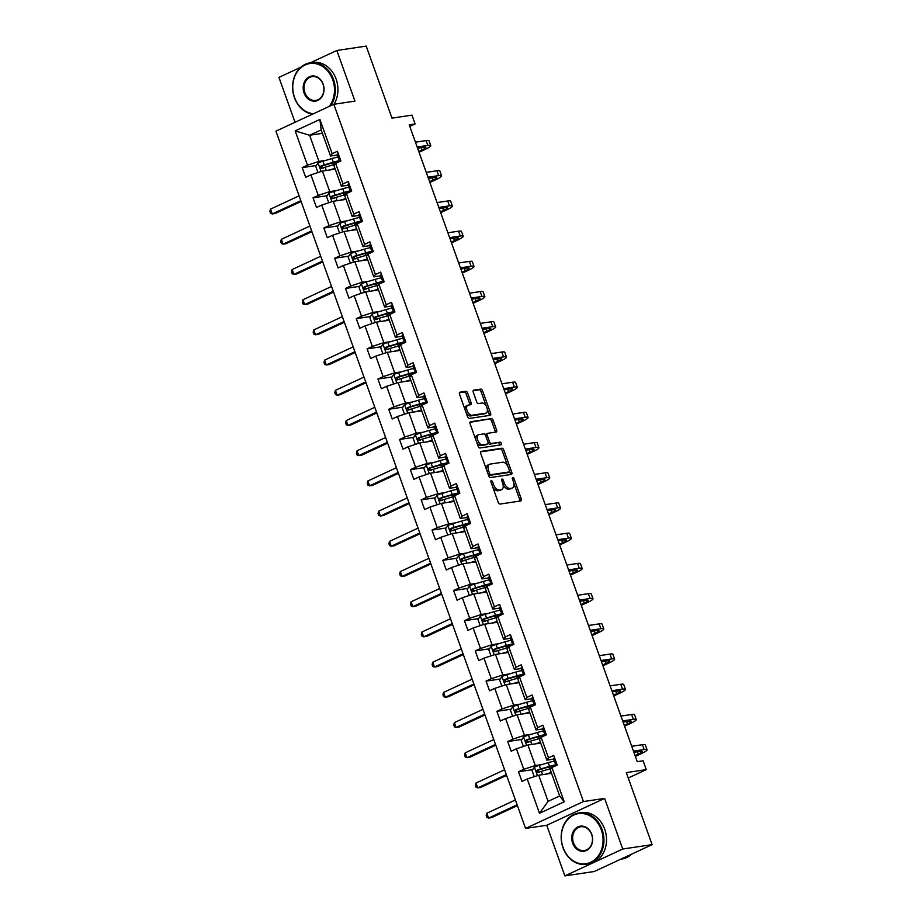 <?xml version="1.0" encoding="UTF-8"?>
<svg xmlns="http://www.w3.org/2000/svg" width="922" height="922" viewBox="0 0 922 922"><rect width="100%" height="100%" fill="white"/><g stroke="black" fill="none" stroke-linecap="round" stroke-linejoin="round"><path stroke-width="1.38" d="M491.311 480.673A1.429 0.795 65.1 0 0 491.184 480.708A1.429 0.795 65.1 0 0 490.977 482.125L498.214 502.317A2.04 1.129 65.1 0 0 500.047 504.046L520.803 500.946A2.04 1.129 65.1 0 0 520.976 500.888A2.04 1.129 65.1 0 0 521.276 498.871L514.038 478.679A1.429 0.795 65.1 0 0 512.759 477.469A1.429 0.795 65.1 0 0 512.632 477.504A1.429 0.795 65.1 0 0 512.425 478.921L513.37 481.538A6.523 3.63 65.1 0 1 512.425 487.992A6.523 3.63 65.1 0 1 511.848 488.164L510.12 488.43A6.523 3.63 65.1 0 1 504.253 482.898L503.32 480.281A1.429 0.795 65.1 0 0 502.041 479.071A1.429 0.795 65.1 0 0 501.914 479.106A1.429 0.795 65.1 0 0 501.706 480.523L502.64 483.14A6.523 3.63 65.1 0 1 501.695 489.605A6.523 3.63 65.1 0 1 501.13 489.766L499.401 490.031A6.523 3.63 65.1 0 1 493.535 484.499L492.602 481.883A1.429 0.795 65.1 0 0 491.311 480.673M652.108 844.633L594.229 871.509L564.863 875.9L622.742 849.024L652.108 844.633L626.315 772.601L646.287 769.616L643.13 760.811L637.263 761.687L409.23 124.839L415.107 123.951L411.95 115.146L391.988 118.131L366.195 46.1L336.83 50.491L310.207 62.846M300.895 67.179L278.94 77.367L295.028 122.292M467.65 393.049A2.04 1.129 65.1 0 0 465.817 391.32L459.997 392.196A2.04 1.129 65.1 0 0 459.824 392.253A2.04 1.129 65.1 0 0 459.525 394.27L467.558 416.698A2.04 1.129 65.1 0 0 469.39 418.427L490.147 415.326A2.04 1.129 65.1 0 0 490.32 415.269A2.04 1.129 65.1 0 0 490.619 413.252L482.586 390.824A2.04 1.129 65.1 0 0 480.754 389.096L473.724 390.144A2.04 1.129 65.1 0 0 473.539 390.202A2.04 1.129 65.1 0 0 473.251 392.219L476.686 401.819A2.04 1.129 65.1 0 0 478.518 403.548L481.999 403.018A5.451 3.031 65.1 0 1 486.747 407.236A5.451 3.031 65.1 0 1 486.125 413.044A5.451 3.031 65.1 0 1 485.64 413.194L471.983 415.234A5.451 3.031 65.1 0 1 467.235 411.016A5.451 3.031 65.1 0 1 467.869 405.207A5.451 3.031 65.1 0 1 468.341 405.069L470.623 404.723A2.04 1.129 65.1 0 0 470.796 404.666A2.04 1.129 65.1 0 0 471.096 402.649L467.65 393.049L466.094 393.775A2.04 1.129 65.1 0 0 464.25 392.046L459.41 392.772M622.742 849.024L604.613 798.394L583.465 801.552L333.81 104.29L354.958 101.12L336.83 50.491M481.157 451.307A2.04 1.129 65.1 0 0 480.984 451.354A2.04 1.129 65.1 0 0 480.685 453.382L488.718 475.81A2.04 1.129 65.1 0 0 490.55 477.538L511.307 474.427A2.04 1.129 65.1 0 0 511.48 474.381A2.04 1.129 65.1 0 0 511.779 472.352L503.746 449.924A2.04 1.129 65.1 0 0 501.914 448.207L480.835 451.457M478.138 446.248L470.105 423.82A2.04 1.129 65.1 0 1 470.404 421.803A2.04 1.129 65.1 0 1 470.577 421.746L491.334 418.646A2.04 1.129 65.1 0 1 493.166 420.374L496.601 429.975A2.04 1.129 65.1 0 1 496.313 431.992A2.04 1.129 65.1 0 1 496.128 432.049L487.715 433.305A2.04 1.129 65.1 0 0 487.542 433.363A2.04 1.129 65.1 0 0 487.242 435.38L489.524 441.742A2.04 1.129 65.1 0 0 491.357 443.47L500.116 442.168A1.429 0.795 65.1 0 1 501.361 443.263A1.429 0.795 65.1 0 1 501.199 444.784A1.429 0.795 65.1 0 1 501.072 444.819L479.97 447.977A2.04 1.129 65.1 0 1 478.138 446.248M337.279 155.011L330.537 156.025L321.179 129.887L319.899 119.445L332.174 153.709L337.406 151.277L340.875 160.958L335.631 163.39L342.984 183.916L348.228 181.484L351.697 191.165L346.453 193.597L353.794 214.123L359.038 211.691L362.507 221.372L357.263 223.804L364.616 244.33L369.86 241.898L373.318 251.579L368.085 254.011L375.427 274.537L380.671 272.105L384.14 281.786L378.896 284.218L386.249 304.744L391.493 302.312L394.95 311.993L389.718 314.425L397.059 334.951L402.303 332.519L405.772 342.2L400.528 344.632L407.881 365.158L413.114 362.726L416.583 372.407L411.339 374.839L418.692 395.365L423.936 392.933L427.405 402.614L422.161 405.046L429.514 425.572L434.746 423.14L438.215 432.821L432.971 435.253L440.324 455.779L445.568 453.347L449.026 463.028L443.793 465.46L451.135 485.986L456.378 483.554L459.848 493.235L454.604 495.667L461.957 516.193L467.2 513.761L470.658 523.442L465.426 525.874L472.767 546.4L478.011 543.968L481.48 553.649L476.236 556.081L483.589 576.607L488.821 574.176L492.29 583.857L487.058 586.288L494.399 606.814L499.643 604.383L503.112 614.064L497.868 616.495L505.221 637.021L510.454 634.578L513.923 644.271L508.679 646.702L516.032 667.228L521.276 664.785L524.745 674.466L519.501 676.909L526.854 697.435L532.086 694.992L535.555 704.673L530.311 707.116L537.664 727.631L542.908 725.199L546.366 734.88L541.133 737.323L548.475 757.838L553.719 755.406L557.188 765.087L551.944 767.519L564.218 801.794L539.497 813.273L527.234 778.998L521.99 781.43L518.521 771.749L523.765 769.317L516.412 748.791L511.168 751.223L507.711 741.542L512.943 739.11L505.602 718.584L500.358 721.016L496.889 711.335L502.133 708.903L494.78 688.377L489.547 690.808L486.078 681.128L491.311 678.696L483.969 658.17L478.725 660.601L475.256 650.92L480.5 648.489L473.147 627.963L467.915 630.406L464.446 620.713L469.69 618.282L462.337 597.756L457.093 600.199L453.624 590.518L458.868 588.075L451.526 567.549L446.283 569.992L442.814 560.311L448.057 557.868L440.704 537.353L435.461 539.785L432.003 530.104L437.235 527.661L429.894 507.146L424.65 509.578L421.181 499.897L426.425 497.465L419.072 476.939L413.84 479.371L410.371 469.69L415.603 467.258L408.262 446.732L403.018 449.164L399.549 439.483L404.793 437.051L397.44 416.525L392.207 418.957L388.738 409.276L393.982 406.844L386.629 386.318L381.385 388.75L377.916 379.069L383.16 376.637L375.807 356.111L370.575 358.543L367.106 348.862L372.35 346.43L364.997 325.904L359.753 328.336L356.295 318.655L361.528 316.223L354.186 295.697L348.942 298.129L345.473 288.448L350.717 286.016L343.364 265.49L338.12 267.922L334.663 258.241L339.895 255.809L332.554 235.283L327.31 237.715L323.841 228.034L329.085 225.602L321.732 205.076L316.5 207.508L313.031 197.827L318.263 195.395L310.921 174.869L305.678 177.301L302.209 167.62L307.452 165.188L295.178 130.912L319.899 119.445M330.537 156.025L332.174 153.709M583.465 801.552L525.586 828.429L275.932 131.155L333.81 104.29M336.576 190.589L329.776 191.603L322.423 171.077L335.239 169.164M322.423 171.077L310.921 174.869M329.776 191.603L318.263 195.395M348.101 185.218L341.347 186.232L333.995 165.706L335.631 163.39M341.347 186.232L342.984 183.916M347.387 220.796L340.587 221.81L333.234 201.284L346.05 199.371M333.234 201.284L321.732 205.076M340.587 221.81L329.085 225.602M358.912 215.425L352.169 216.44L344.816 195.913L346.453 193.597M352.169 216.44L353.794 214.123M358.197 251.003L351.409 252.017L344.056 231.491L356.872 229.578M344.056 231.491L332.554 235.283M351.409 252.017L339.895 255.809M369.734 245.632L362.98 246.647L355.627 226.12L357.263 223.804M362.98 246.647L364.616 244.33M369.019 281.21L362.219 282.224L354.866 261.698L367.682 259.785M354.866 261.698L343.364 265.49M362.219 282.224L350.717 286.016M380.544 275.839L373.79 276.854L366.449 256.328L368.085 254.011M373.79 276.854L375.427 274.537M379.829 311.417L373.03 312.431L365.688 291.905L378.504 289.992M365.688 291.905L354.186 295.697M373.03 312.431L361.528 316.223M391.354 306.046L384.612 307.061L377.259 286.535L378.896 284.218M384.612 307.061L386.249 304.744M390.651 341.624L383.852 342.638L376.499 322.112L389.315 320.199M376.499 322.112L364.997 325.904M383.852 342.638L372.35 346.43M402.176 336.253L395.423 337.268L388.081 316.742L389.718 314.425M395.423 337.268L397.059 334.951M401.462 371.831L394.662 372.845L387.321 352.319L400.136 350.406M387.321 352.319L375.807 356.111M394.662 372.845L383.16 376.637M412.987 366.46L406.245 367.475L398.892 346.949L400.528 344.632M406.245 367.475L407.881 365.158M412.284 402.038L405.484 403.052L398.131 382.526L410.947 380.613M398.131 382.526L386.629 386.318M405.484 403.052L393.982 406.844M423.809 396.667L417.055 397.682L409.702 377.156L411.339 374.839M417.055 397.682L418.692 395.365M423.094 432.245L416.295 433.259L408.942 412.733L421.757 410.82M408.942 412.733L397.44 416.525M416.295 433.259L404.793 437.051M434.619 426.874L427.877 427.889L420.524 407.363L422.161 405.046M427.877 427.889L429.514 425.572M433.916 462.452L427.117 463.466L419.764 442.94L432.579 441.027M419.764 442.94L408.262 446.732M427.117 463.466L415.603 467.258M445.441 457.082L438.688 458.096L431.335 437.57L432.971 435.253M438.688 458.096L440.324 455.779M444.727 492.659L437.927 493.673L430.574 473.147L443.39 471.234M430.574 473.147L419.072 476.939M437.927 493.673L426.425 497.465M456.252 487.289L449.498 488.291L442.157 467.777L443.793 465.46M449.498 488.291L451.135 485.986M455.537 522.866L448.737 523.88L441.396 503.354L454.212 501.441M441.396 503.354L429.894 507.146M448.737 523.88L437.235 527.661M467.074 517.496L460.32 518.498L452.967 497.984L454.604 495.667M460.32 518.498L461.957 516.193M466.359 553.073L459.559 554.087L452.206 533.561L465.022 531.648M452.206 533.561L440.704 537.353M459.559 554.087L448.057 557.868M477.884 547.703L471.13 548.705L463.789 528.191L465.426 525.874M471.13 548.705L472.767 546.4M477.17 583.28L470.37 584.294L463.028 563.768L475.844 561.855M463.028 563.768L451.526 567.549M470.37 584.294L458.868 588.075M488.695 577.91L481.952 578.912L474.6 558.386L476.236 556.081M481.952 578.912L483.589 576.607M487.992 613.476L481.192 614.501L473.839 593.975L486.655 592.062M473.839 593.975L462.337 597.756M481.192 614.501L469.69 618.282M499.517 608.117L492.763 609.119L485.421 588.593L487.058 586.288M492.763 609.119L494.399 606.814M498.802 643.683L492.002 644.709L484.661 624.182L497.465 622.269M484.661 624.182L473.147 627.963M492.002 644.709L480.5 648.489M510.327 638.324L503.585 639.326L496.232 618.8L497.868 616.495M503.585 639.326L505.221 637.021M509.624 673.89L502.824 674.916L495.471 654.389L508.287 652.465M495.471 654.389L483.969 658.17M502.824 674.916L491.311 678.696M521.149 668.531L514.395 669.533L507.042 649.007L508.679 646.702M514.395 669.533L516.032 667.228M520.434 704.097L513.635 705.123L506.282 684.597L519.098 682.672M506.282 684.597L494.78 688.377M513.635 705.123L502.133 708.903M531.959 698.738L525.217 699.74L517.864 679.214L519.501 676.909M525.217 699.74L526.854 697.435M531.245 734.304L524.457 735.318L517.104 714.804L529.92 712.879M517.104 714.804L505.602 718.584M524.457 735.318L512.943 739.11M542.781 728.945L536.028 729.947L528.675 709.421L530.311 707.116M536.028 729.947L537.664 727.631M542.067 764.511L535.267 765.525L527.914 745.011L540.73 743.086M527.914 745.011L516.412 748.791M535.267 765.525L523.765 769.317M553.592 759.152L546.838 760.154L539.497 739.628L541.133 737.323M546.838 760.154L548.475 757.838M539.497 813.273L548.094 801.356L538.736 775.218L551.552 773.293M538.736 775.218L527.234 778.998M604.613 798.394L546.734 825.271L564.863 875.9M546.734 825.271L525.586 828.429M628.251 777.995L646.287 769.616M409.806 126.418L415.107 123.951M321.179 129.887L309.596 135.257L318.954 161.396L325.754 160.382M322.412 133.344L309.596 135.257L295.178 130.912M548.094 801.356L559.666 795.974L550.307 769.835L551.944 767.519M559.666 795.974L564.218 801.794M318.954 161.396L307.452 165.188M550.964 766.897L547.242 767.461M532.674 769.639L518.521 771.749M540.154 736.69L536.431 737.254M521.852 739.432L507.711 741.542M529.332 706.494L525.609 707.047M511.042 709.225L496.889 711.335M518.521 676.287L514.799 676.84M500.22 679.018L486.078 681.128M507.699 646.08L503.977 646.633M489.409 648.811L475.256 650.92M496.889 615.873L493.166 616.426M478.587 618.604L464.446 620.713M486.078 585.666L482.356 586.219M467.777 588.397L453.624 590.518M475.256 555.459L471.534 556.012M456.966 558.19L442.814 560.311M464.446 525.252L460.723 525.805M446.144 527.983L432.003 530.104M453.624 495.045L449.901 495.598M435.334 497.776L421.181 499.897M442.814 464.838L439.091 465.391M424.512 467.569L410.371 469.69M431.992 434.631L428.269 435.184M413.701 437.362L399.549 439.483M421.181 404.424L417.459 404.977M402.879 407.155L388.738 409.276M410.359 374.217L406.637 374.77M392.069 376.948L377.916 379.069M399.549 344.01L395.826 344.563M381.259 346.741L367.106 348.862M388.738 313.803L385.016 314.356M370.437 316.534L356.295 318.655M377.916 283.596L374.194 284.149M359.626 286.327L345.473 288.448M367.106 253.389L363.383 253.942M348.804 256.12L334.663 258.241M356.284 223.182L352.561 223.735M337.994 225.925L323.841 228.034M345.473 192.975L341.751 193.539M327.172 195.718L313.031 197.827M334.651 162.768L330.929 163.332M316.361 165.511L302.209 167.62M492.625 486.724A6.523 3.63 65.1 0 0 497.834 490.758L499.401 490.031M501.695 489.605L500.127 490.331A6.523 3.63 65.1 0 1 499.563 490.492L497.834 490.758M503.02 484.43A6.523 3.63 65.1 0 0 508.564 489.156L510.12 488.43M512.425 487.992L510.857 488.718A6.523 3.63 65.1 0 1 510.292 488.891L508.564 489.156M519.824 501.095A2.04 1.129 65.1 0 0 519.708 499.597L513.796 483.07M507.768 466.244L502.19 450.662A2.04 1.129 65.1 0 0 500.346 448.933L480.569 451.884M510.339 474.576A2.04 1.129 65.1 0 0 510.212 473.078L509.543 471.211M489.582 473.47A1.429 0.795 65.1 0 0 490.873 474.68L509.082 471.96A1.429 0.795 65.1 0 0 509.209 471.926A1.429 0.795 65.1 0 0 509.417 470.508L508.425 467.754A6.523 3.63 65.1 0 0 502.559 462.222L490.112 464.089A6.523 3.63 65.1 0 0 489.547 464.25A6.523 3.63 65.1 0 0 488.602 470.716L489.582 473.47L488.13 474.15M488.383 474.876A1.429 0.795 65.1 0 0 489.305 475.406L490.873 474.68M507.757 472.583A1.429 0.795 65.1 0 1 507.642 472.652A1.429 0.795 65.1 0 1 507.526 472.686L489.305 475.406M489.547 464.25L487.98 464.976A6.523 3.63 65.1 0 0 486.609 469.909M469.99 422.334L491.334 418.646M495.16 432.188A2.04 1.129 65.1 0 0 495.045 430.701L491.599 421.1A2.04 1.129 65.1 0 0 489.766 419.372M487.381 433.455L486.148 434.032A2.04 1.129 65.1 0 0 485.975 434.089A2.04 1.129 65.1 0 0 485.502 435.311M488.084 442.779A2.04 1.129 65.1 0 0 489.789 444.197L500.116 442.168M499.955 444.992A1.429 0.795 65.1 0 0 499.563 443.551A1.429 0.795 65.1 0 0 498.56 442.894M478.979 434.608A5.451 3.031 65.1 0 0 478.506 434.758A5.451 3.031 65.1 0 0 477.873 440.566A5.451 3.031 65.1 0 0 482.621 444.784L487.438 444.058A2.04 1.129 65.1 0 0 487.611 444.012A2.04 1.129 65.1 0 0 487.911 441.984L485.629 435.622A2.04 1.129 65.1 0 0 483.796 433.893L478.979 434.608M477.412 435.334A5.451 3.031 65.1 0 0 476.939 435.484A5.451 3.031 65.1 0 0 475.856 439.875M476.57 441.868A5.451 3.031 65.1 0 0 481.053 445.51L482.621 444.784M486.205 444.635A2.04 1.129 65.1 0 1 486.044 444.738A2.04 1.129 65.1 0 1 485.871 444.784L481.053 445.51M469.644 404.873A2.04 1.129 65.1 0 0 469.529 403.375L466.094 393.775M466.774 405.795A5.451 3.031 65.1 0 0 466.302 405.934A5.451 3.031 65.1 0 0 465.137 409.933M466.129 412.71A5.451 3.031 65.1 0 0 470.416 415.96L471.983 415.234M486.125 413.044L484.557 413.771A5.451 3.031 65.1 0 1 484.085 413.92L470.416 415.96M486.297 406.268L481.019 391.55A2.04 1.129 65.1 0 0 479.186 389.822L473.124 390.721M489.167 415.465A2.04 1.129 65.1 0 0 489.052 413.978L487.289 409.057M548.313 773.777L550.86 773.028A13.185 1.775 -19.7 0 1 551.391 772.867M545.536 774.192L551.264 772.498M535.014 776.439L534.115 776.324L532.04 770.515L534.472 767.127A5.497 0.738 -19.7 0 1 539.266 765.341L548.256 762.678A15.881 2.132 -19.7 0 1 554.318 761.169M555.632 764.845A15.881 2.132 160.3 0 0 549.581 766.355L540.58 769.017A5.497 0.738 160.3 0 0 537.111 770.239C535.993 771.599 536.27 772.371 537.941 772.567A5.497 0.738 -19.7 0 1 541.421 771.345L550.411 768.683A15.881 2.132 -19.7 0 1 551.31 768.418M539.635 772.313C537.757 772.152 537.48 771.368 538.805 769.985L548.717 767.023A13.185 1.775 -19.7 0 1 555.874 765.525M515.398 799.973L486.828 813.239L488.568 818.079L491.507 817.641L517.415 805.609M517.138 804.814L488.568 818.079L486.897 817.445L486.205 815.509L486.828 813.239M554.583 757.815A5.497 0.738 160.3 0 0 553.454 758.748A5.497 0.738 160.3 0 0 553.454 758.76L555.378 763.67A15.881 2.132 160.3 0 0 556.427 763.992M635.362 756.397L641.228 753.666A15.57 2.086 160.3 0 0 647.071 749.736A15.57 2.086 160.3 0 0 644.155 749.54L633.483 751.13M647.071 749.736L645.342 744.895A15.57 2.086 160.3 0 0 642.415 744.699L631.754 746.29M555.908 761.537L555.724 761.595A5.497 0.738 160.3 0 0 554.767 762.425A5.497 0.738 160.3 0 0 554.767 762.436L553.454 758.76M555.597 764.753L555.597 764.764A5.497 0.738 -19.7 0 1 555.597 764.753A5.497 0.738 -19.7 0 1 556.554 763.923L556.715 763.785M633.898 752.306L640.237 751.361A10.373 1.395 -19.7 0 1 642.185 751.488A10.373 1.395 -19.7 0 1 638.289 754.115L635.085 755.602M563.112 847.56A25.32 20.768 -98.5 0 0 590.656 862.324A25.32 20.768 -98.5 0 0 601.282 829.835A25.32 20.768 -98.5 0 0 573.738 815.071A25.32 20.768 -98.5 0 0 563.112 847.56M602.101 829.57A25.943 21.275 81.5 0 1 586.392 864.306A25.943 21.275 81.5 0 1 562.996 847.721A25.943 21.275 81.5 0 1 578.716 812.985A25.943 21.275 81.5 0 1 602.101 829.57M572.654 843.134A12.666 10.384 81.5 0 1 577.967 826.884A12.666 10.384 81.5 0 1 591.74 834.272A12.666 10.384 81.5 0 1 586.427 850.51A12.666 10.384 81.5 0 1 572.654 843.134M591.624 834.433A12.032 9.877 -98.5 0 0 580.768 826.746A12.032 9.877 -98.5 0 0 573.484 842.858A12.032 9.877 -98.5 0 0 584.329 850.557A12.032 9.877 -98.5 0 0 591.624 834.433M631.777 854.072A25.943 21.275 81.5 0 1 621.866 859.004L620.84 859.154M625.934 856.792A25.943 21.275 81.5 0 1 621.463 858.866M578.716 812.985L581.298 812.605A25.943 21.275 81.5 0 1 604.694 829.178A25.943 21.275 81.5 0 1 588.974 863.914L586.392 864.306M329.2 106.422A25.32 20.768 -98.5 0 0 332.704 79.707A25.32 20.768 -98.5 0 0 305.159 64.943A25.32 20.768 -98.5 0 0 294.533 97.432A25.32 20.768 -98.5 0 0 313.434 113.74M312.535 114.167A25.943 21.275 81.5 0 1 294.418 97.594A25.943 21.275 81.5 0 1 310.126 62.857A25.943 21.275 81.5 0 1 333.522 79.442A25.943 21.275 81.5 0 1 330.744 105.707M304.076 92.995A12.666 10.384 81.5 0 1 309.389 76.757A12.666 10.384 81.5 0 1 323.161 84.144A12.666 10.384 81.5 0 1 317.848 100.383A12.666 10.384 81.5 0 1 304.076 92.995M323.046 84.305A12.032 9.877 -98.5 0 0 312.189 76.607A12.032 9.877 -98.5 0 0 304.894 92.73A12.032 9.877 -98.5 0 0 315.75 100.417A12.032 9.877 -98.5 0 0 323.046 84.305M310.126 62.857L312.719 62.477A25.943 21.275 81.5 0 1 336.104 79.05A25.943 21.275 81.5 0 1 334.018 104.255M537.503 743.57L540.05 742.821A13.185 1.775 -19.7 0 1 540.58 742.659M534.714 743.985L540.442 742.291M524.192 746.232L523.304 746.117L521.218 740.308L523.661 736.92A5.497 0.738 -19.7 0 1 528.456 735.134L537.445 732.471A15.881 2.132 -19.7 0 1 543.496 730.962M544.821 734.638A15.881 2.132 160.3 0 0 538.759 736.148L529.77 738.81A5.497 0.738 160.3 0 0 526.289 740.032C525.171 741.392 525.448 742.164 527.13 742.36A5.497 0.738 -19.7 0 1 530.599 741.138L539.589 738.476A15.881 2.132 -19.7 0 1 540.499 738.211M528.813 742.106C526.946 741.945 526.669 741.173 527.983 739.778L537.895 736.816A13.185 1.775 -19.7 0 1 545.063 735.318M504.588 769.766L476.017 783.032L477.746 787.872L480.685 787.434L506.604 775.402M506.316 774.607L477.746 787.872L476.075 787.238L475.383 785.302L476.017 783.032M526.681 713.363L529.228 712.614A13.185 1.775 -19.7 0 1 529.77 712.452M523.903 713.778L529.631 712.084M513.381 716.025L512.482 715.91L510.408 710.101L512.839 706.713A5.497 0.738 -19.7 0 1 517.634 704.927L526.635 702.264A15.881 2.132 -19.7 0 1 532.686 700.755M533.999 704.431A15.881 2.132 160.3 0 0 527.949 705.941L518.948 708.615A5.497 0.738 160.3 0 0 515.479 709.825C514.361 711.185 514.637 711.957 516.308 712.153A5.497 0.738 -19.7 0 1 519.789 710.931L528.779 708.269A15.881 2.132 -19.7 0 1 529.677 708.004M518.003 711.899C516.136 711.738 515.847 710.966 517.173 709.571L527.084 706.609A13.185 1.775 -19.7 0 1 534.241 705.111M493.766 739.559L465.207 752.825L466.935 757.665L469.874 757.227L495.782 745.195M495.506 744.4L466.935 757.665L465.264 757.031L464.573 755.095L465.207 752.825M543.773 727.619A5.497 0.738 160.3 0 0 542.632 728.541A5.497 0.738 160.3 0 0 542.643 728.553L543.945 732.218A5.497 0.738 160.3 0 0 543.957 732.229L544.556 733.463A15.881 2.132 160.3 0 0 545.605 733.785M624.551 726.19L630.418 723.459A15.57 2.086 160.3 0 0 636.261 719.529A15.57 2.086 160.3 0 0 633.333 719.333L622.673 720.923M636.261 719.529L634.52 714.688A15.57 2.086 160.3 0 0 631.605 714.492L620.932 716.083M545.098 731.33L544.914 731.388A5.497 0.738 160.3 0 0 543.945 732.218M544.787 734.546L544.787 734.557A5.497 0.738 -19.7 0 1 544.787 734.546A5.497 0.738 -19.7 0 1 545.743 733.716L545.905 733.578M623.088 722.099L629.426 721.154A10.373 1.395 -19.7 0 1 631.374 721.281A10.373 1.395 -19.7 0 1 627.479 723.908L624.263 725.395M532.951 697.412A5.497 0.738 160.3 0 0 531.821 698.334A5.497 0.738 160.3 0 0 531.821 698.346L533.135 702.011A5.497 0.738 160.3 0 0 533.135 702.022L533.746 703.256A15.881 2.132 160.3 0 0 534.795 703.578M613.729 695.983L619.596 693.263A15.57 2.086 160.3 0 0 625.439 689.322A15.57 2.086 160.3 0 0 622.523 689.126L611.851 690.728M625.439 689.322L623.71 684.481A15.57 2.086 160.3 0 0 620.783 684.285L610.122 685.887M534.276 701.123L534.092 701.181A5.497 0.738 160.3 0 0 533.135 702.011L531.821 698.346M533.965 704.339L533.976 704.35A5.497 0.738 -19.7 0 1 533.965 704.339A5.497 0.738 -19.7 0 1 534.921 703.509L535.094 703.382M612.266 691.892L618.604 690.947A10.373 1.395 -19.7 0 1 620.564 691.074A10.373 1.395 -19.7 0 1 616.657 693.701L613.453 695.188M515.871 683.156L518.418 682.407A13.185 1.775 -19.7 0 1 518.948 682.245M513.081 683.571L518.821 681.877M502.571 685.818L501.672 685.703L499.597 679.894L502.029 676.506A5.497 0.738 -19.7 0 1 506.823 674.72L515.813 672.057A15.881 2.132 -19.7 0 1 521.875 670.548M523.189 674.236A15.881 2.132 160.3 0 0 517.127 675.734L508.137 678.408A5.497 0.738 160.3 0 0 504.668 679.618C503.539 680.978 503.815 681.75 505.498 681.946A5.497 0.738 -19.7 0 1 508.967 680.724L517.968 678.062A15.881 2.132 -19.7 0 1 518.867 677.797M507.181 681.692C505.314 681.531 505.037 680.759 506.351 679.364L516.274 676.402A13.185 1.775 -19.7 0 1 523.431 674.904M482.955 709.352L454.385 722.618L456.125 727.458L459.052 727.02L484.972 714.988M484.684 714.193L456.125 727.458L454.442 726.824L453.751 724.888L454.385 722.618M522.14 667.205A5.497 0.738 160.3 0 0 520.999 668.127A5.497 0.738 160.3 0 0 521.011 668.139L522.935 673.048A15.881 2.132 160.3 0 0 523.973 673.383M602.919 665.776L608.785 663.056A15.57 2.086 160.3 0 0 614.628 659.126A15.57 2.086 160.3 0 0 611.701 658.919L601.04 660.521M614.628 659.126L612.899 654.286A15.57 2.086 160.3 0 0 609.972 654.078L599.3 655.68M523.281 670.974L523.281 670.974A5.497 0.738 160.3 0 0 522.325 671.804A5.497 0.738 160.3 0 0 522.325 671.815L520.999 668.127M523.154 674.132L523.154 674.143A5.497 0.738 -19.7 0 1 523.154 674.132A5.497 0.738 -19.7 0 1 524.111 673.302L524.272 673.175M601.455 661.685L607.794 660.74A10.373 1.395 -19.7 0 1 609.742 660.867A10.373 1.395 -19.7 0 1 605.846 663.494L602.631 664.981M505.06 652.949L507.607 652.2A13.185 1.775 -19.7 0 1 508.137 652.038M502.271 653.364L507.999 651.67M491.749 655.611L490.861 655.496L488.775 649.687L491.207 646.299A5.497 0.738 -19.7 0 1 496.001 644.513L505.002 641.85A15.881 2.132 -19.7 0 1 511.053 640.341M512.367 644.029A15.881 2.132 160.3 0 0 506.316 645.527L497.327 648.201A5.497 0.738 160.3 0 0 493.846 649.411C492.728 650.771 493.005 651.554 494.676 651.739A5.497 0.738 -19.7 0 1 498.157 650.517L507.146 647.855A15.881 2.132 -19.7 0 1 508.057 647.59M496.37 651.485C494.503 651.324 494.227 650.552 495.54 649.157L505.452 646.195A13.185 1.775 -19.7 0 1 512.609 644.697M472.145 679.145L443.574 692.41L445.303 697.251L448.242 696.813L474.162 684.781M473.873 683.986L445.303 697.251L443.632 696.617L442.94 694.681L443.574 692.41M511.318 636.998A5.497 0.738 160.3 0 0 510.189 637.92A5.497 0.738 160.3 0 0 510.189 637.932L511.503 641.597A5.497 0.738 160.3 0 0 511.514 641.608L512.113 642.841A15.881 2.132 160.3 0 0 513.162 643.176M592.108 635.569L597.963 632.849A15.57 2.086 160.3 0 0 603.818 628.919A15.57 2.086 160.3 0 0 600.89 628.712L590.218 630.314M603.818 628.919L602.078 624.079A15.57 2.086 160.3 0 0 599.162 623.871L588.49 625.473M512.644 640.709L512.459 640.767A5.497 0.738 160.3 0 0 511.503 641.597L510.189 637.932M512.332 643.925L512.344 643.936A5.497 0.738 -19.7 0 1 512.332 643.925A5.497 0.738 -19.7 0 1 513.3 643.095L513.462 642.968M590.645 631.478L596.983 630.533A10.373 1.395 -19.7 0 1 598.931 630.66A10.373 1.395 -19.7 0 1 595.036 633.287L591.82 634.774M494.238 622.742L496.785 621.993A13.185 1.775 -19.7 0 1 497.315 621.831M491.461 623.168L497.189 621.463M480.938 625.404L480.039 625.289L477.965 619.48L480.397 616.092A5.497 0.738 -19.7 0 1 485.191 614.306L494.18 611.643A15.881 2.132 -19.7 0 1 500.243 610.134M501.556 613.822A15.881 2.132 160.3 0 0 495.494 615.32L486.505 617.994A5.497 0.738 160.3 0 0 483.036 619.204C481.906 620.564 482.194 621.347 483.866 621.532A5.497 0.738 -19.7 0 1 487.335 620.31L496.336 617.648A15.881 2.132 -19.7 0 1 497.235 617.383M485.56 621.278C483.681 621.117 483.405 620.345 484.718 618.95L494.641 615.988A13.185 1.775 -19.7 0 1 501.798 614.49M461.323 648.938L432.752 662.203L434.493 667.044L437.42 666.606L463.34 654.574M463.051 653.779L434.493 667.044L432.821 666.41L432.118 664.474L432.752 662.203M500.508 606.791A5.497 0.738 160.3 0 0 499.367 607.713A5.497 0.738 160.3 0 0 499.378 607.725L501.303 612.634A15.881 2.132 160.3 0 0 502.34 612.969M581.286 605.362L587.153 602.642A15.57 2.086 160.3 0 0 592.996 598.712A15.57 2.086 160.3 0 0 590.08 598.505L579.408 600.107M592.996 598.712L591.267 593.872A15.57 2.086 160.3 0 0 588.34 593.664L577.668 595.266M501.833 610.502L501.649 610.56A5.497 0.738 160.3 0 0 500.692 611.39A5.497 0.738 160.3 0 0 500.692 611.401L499.378 607.725M501.522 613.718L501.522 613.729A5.497 0.738 -19.7 0 1 501.522 613.718A5.497 0.738 -19.7 0 1 502.478 612.888L502.64 612.761M579.823 601.271L586.162 600.326A10.373 1.395 -19.7 0 1 588.109 600.452A10.373 1.395 -19.7 0 1 584.214 603.08L580.998 604.567M483.428 592.535L485.975 591.786A13.185 1.775 -19.7 0 1 486.505 591.636M480.639 592.961L486.367 591.256M470.116 595.197L469.229 595.082L467.143 589.273L469.586 585.885A5.497 0.738 -19.7 0 1 474.369 584.099L483.37 581.436A15.881 2.132 -19.7 0 1 489.421 579.926M490.746 583.614A15.881 2.132 160.3 0 0 484.684 585.124L475.694 587.787A5.497 0.738 160.3 0 0 472.214 588.997C471.096 590.357 471.373 591.14 473.044 591.325A5.497 0.738 -19.7 0 1 476.524 590.103L485.514 587.441A15.881 2.132 -19.7 0 1 486.424 587.176M474.738 591.071C472.871 590.91 472.594 590.138 473.908 588.743L483.82 585.781A13.185 1.775 -19.7 0 1 490.977 584.283M450.512 618.731L421.942 631.996L423.671 636.837L426.609 636.399L452.529 624.367M452.241 623.572L423.671 636.837L421.999 636.203L421.308 634.267L421.942 631.996M489.686 576.584A5.497 0.738 160.3 0 0 488.556 577.506A5.497 0.738 160.3 0 0 488.556 577.518L490.481 582.427A15.881 2.132 160.3 0 0 491.53 582.762M570.476 575.155L576.342 572.435A15.57 2.086 160.3 0 0 582.185 568.505A15.57 2.086 160.3 0 0 579.258 568.298L568.586 569.9M582.185 568.505L580.445 563.665A15.57 2.086 160.3 0 0 577.529 563.457L566.857 565.059M491.011 580.295L490.827 580.353A5.497 0.738 160.3 0 0 489.87 581.183A5.497 0.738 160.3 0 0 489.882 581.194M490.7 583.511L490.711 583.522A5.497 0.738 -19.7 0 1 490.7 583.511A5.497 0.738 -19.7 0 1 491.668 582.681L491.829 582.554M569.012 571.064L575.351 570.119A10.373 1.395 -19.7 0 1 577.299 570.245A10.373 1.395 -19.7 0 1 573.403 572.873L570.188 574.36M472.606 562.339L475.153 561.579A13.185 1.775 -19.7 0 1 475.683 561.429M469.828 562.754L475.556 561.049M459.306 564.99L458.407 564.875L456.332 559.066L458.764 555.678A5.497 0.738 -19.7 0 1 463.559 553.903L472.548 551.229A15.881 2.132 -19.7 0 1 478.61 549.719M479.924 553.407A15.881 2.132 160.3 0 0 473.873 554.917L464.872 557.58A5.497 0.738 160.3 0 0 461.403 558.79C460.285 560.15 460.562 560.933 462.233 561.118A5.497 0.738 -19.7 0 1 465.702 559.896L474.703 557.234A15.881 2.132 -19.7 0 1 475.602 556.969M463.927 560.864C462.049 560.703 461.772 559.931 463.086 558.536L473.009 555.574A13.185 1.775 -19.7 0 1 480.166 554.076M439.69 588.524L411.12 601.789L412.86 606.63L415.799 606.192L441.707 594.16M441.431 593.365L412.86 606.63L411.189 605.996L410.486 604.06L411.12 601.789M478.875 546.377A5.497 0.738 160.3 0 0 477.746 547.299A5.497 0.738 160.3 0 0 477.746 547.311L479.06 550.976A5.497 0.738 160.3 0 0 479.06 550.987L479.671 552.22A15.881 2.132 160.3 0 0 480.708 552.555M559.654 544.948L565.52 542.228A15.57 2.086 160.3 0 0 571.363 538.298A15.57 2.086 160.3 0 0 568.448 538.091L557.775 539.693M571.363 538.298L569.635 533.458A15.57 2.086 160.3 0 0 566.707 533.25L556.035 534.852M480.201 550.088L480.016 550.146A5.497 0.738 160.3 0 0 479.06 550.976L477.746 547.311M479.889 553.304L479.889 553.315A5.497 0.738 -19.7 0 1 479.889 553.304A5.497 0.738 -19.7 0 1 480.846 552.474L481.007 552.347M558.19 540.857L564.529 539.912A10.373 1.395 -19.7 0 1 566.477 540.038A10.373 1.395 -19.7 0 1 562.581 542.666L559.377 544.153M461.795 532.132L464.342 531.372A13.185 1.775 -19.7 0 1 464.872 531.222M459.006 532.547L464.734 530.842M448.484 534.783L447.596 534.668L445.51 528.859L447.954 525.471A5.497 0.738 -19.7 0 1 452.748 523.696L461.738 521.022A15.881 2.132 -19.7 0 1 467.788 519.512M469.114 523.2A15.881 2.132 160.3 0 0 463.051 524.71L454.062 527.372A5.497 0.738 160.3 0 0 450.581 528.583C449.463 529.954 449.74 530.726 451.423 530.911A5.497 0.738 -19.7 0 1 454.892 529.689L463.881 527.027A15.881 2.132 -19.7 0 1 464.792 526.762M453.105 530.657C451.238 530.496 450.962 529.724 452.276 528.329L462.187 525.367A13.185 1.775 -19.7 0 1 469.356 523.869M428.88 558.317L400.309 571.582L402.038 576.423L404.977 575.985L430.897 563.953M430.609 563.169L402.038 576.423L400.367 575.789L399.675 573.853L400.309 571.582M468.053 516.17A5.497 0.738 160.3 0 0 466.924 517.092A5.497 0.738 160.3 0 0 466.924 517.104L468.849 522.013A15.881 2.132 160.3 0 0 469.897 522.348M548.844 514.741L554.71 512.021A15.57 2.086 160.3 0 0 560.553 508.091A15.57 2.086 160.3 0 0 557.626 507.884L546.953 509.486M560.553 508.091L558.813 503.251A15.57 2.086 160.3 0 0 555.897 503.043L545.225 504.645M469.206 519.939L469.206 519.939A5.497 0.738 160.3 0 0 468.238 520.769A5.497 0.738 160.3 0 0 468.249 520.78L466.924 517.092M469.079 523.097L469.079 523.108A5.497 0.738 -19.7 0 1 469.079 523.097A5.497 0.738 -19.7 0 1 470.036 522.267L470.197 522.14M547.38 510.65L553.719 509.705A10.373 1.395 -19.7 0 1 555.666 509.843A10.373 1.395 -19.7 0 1 551.771 512.459L548.555 513.946M450.973 501.925L453.52 501.165A13.185 1.775 -19.7 0 1 454.05 501.015M448.196 502.34L453.924 500.634M437.673 504.576L436.774 504.461L434.7 498.652L437.132 495.264A5.497 0.738 -19.7 0 1 441.926 493.489L450.916 490.815A15.881 2.132 -19.7 0 1 456.978 489.317M458.292 492.993A15.881 2.132 160.3 0 0 452.241 494.503L443.24 497.165A5.497 0.738 160.3 0 0 439.771 498.376C438.653 499.747 438.93 500.519 440.601 500.704A5.497 0.738 -19.7 0 1 444.081 499.482L453.071 496.82A15.881 2.132 -19.7 0 1 453.97 496.555M442.295 500.45C440.416 500.289 440.14 499.517 441.465 498.122L451.377 495.16A13.185 1.775 -19.7 0 1 458.534 493.662M418.058 528.122L389.499 541.375L391.228 546.216L394.167 545.778L420.075 533.746M419.798 532.962L391.228 546.216L389.557 545.582L388.865 543.646L389.499 541.375M457.243 485.963A5.497 0.738 160.3 0 0 456.113 486.885A5.497 0.738 160.3 0 0 456.113 486.897L458.038 491.806A15.881 2.132 160.3 0 0 459.087 492.141M538.022 484.534L543.888 481.814A15.57 2.086 160.3 0 0 549.731 477.884A15.57 2.086 160.3 0 0 546.815 477.677L536.143 479.279M549.731 477.884L548.002 473.044A15.57 2.086 160.3 0 0 545.075 472.836L534.414 474.438M458.384 489.732L458.384 489.732A5.497 0.738 160.3 0 0 457.427 490.562A5.497 0.738 160.3 0 0 457.427 490.573L456.113 486.897M458.257 492.89L458.269 492.901A5.497 0.738 -19.7 0 1 458.257 492.89A5.497 0.738 -19.7 0 1 459.214 492.06L459.375 491.933M536.558 480.443L542.897 479.498A10.373 1.395 -19.7 0 1 544.844 479.636A10.373 1.395 -19.7 0 1 540.949 482.252L537.745 483.739M440.163 471.718L442.71 470.958A13.185 1.775 -19.7 0 1 443.24 470.808M437.374 472.133L443.102 470.427M426.863 474.369L425.964 474.254L423.878 468.445L426.321 465.057A5.497 0.738 -19.7 0 1 431.116 463.282L440.105 460.608A15.881 2.132 -19.7 0 1 446.167 459.11M447.481 462.786A15.881 2.132 160.3 0 0 441.419 464.296L432.43 466.958A5.497 0.738 160.3 0 0 428.949 468.169C427.831 469.54 428.108 470.312 429.79 470.497A5.497 0.738 -19.7 0 1 433.259 469.275L442.249 466.613A15.881 2.132 -19.7 0 1 443.159 466.348M431.473 470.243C429.606 470.082 429.329 469.31 430.643 467.927L440.555 464.953A13.185 1.775 -19.7 0 1 447.723 463.455M407.247 497.915L378.677 511.168L380.406 516.02L383.345 515.571L409.264 503.539M408.976 502.755L380.406 516.02L378.735 515.375L378.043 513.439L378.677 511.168M446.432 455.756A5.497 0.738 160.3 0 0 445.291 456.678A5.497 0.738 160.3 0 0 445.303 456.69L447.228 461.599A15.881 2.132 160.3 0 0 448.265 461.934M527.211 454.327L533.077 451.607A15.57 2.086 160.3 0 0 538.921 447.677A15.57 2.086 160.3 0 0 535.993 447.47L525.333 449.072M538.921 447.677L537.192 442.837A15.57 2.086 160.3 0 0 534.264 442.629L523.592 444.231M447.758 459.467L447.573 459.525A5.497 0.738 160.3 0 0 446.605 460.355A5.497 0.738 160.3 0 0 446.617 460.366L445.291 456.678M447.781 463.605L447.447 462.694A5.497 0.738 -19.7 0 1 447.447 462.683A5.497 0.738 -19.7 0 1 448.403 461.853L448.565 461.726M525.747 450.236L532.086 449.291A10.373 1.395 -19.7 0 1 534.034 449.429A10.373 1.395 -19.7 0 1 530.138 452.045L526.923 453.532M429.341 441.511L431.888 440.751A13.185 1.775 -19.7 0 1 432.43 440.601M426.563 441.926L432.291 440.22M416.041 444.162L415.154 444.047L413.068 438.238L415.499 434.85A5.497 0.738 -19.7 0 1 420.294 433.075L429.295 430.401A15.881 2.132 -19.7 0 1 435.345 428.903M436.659 432.579A15.881 2.132 160.3 0 0 430.609 434.089L421.619 436.751A5.497 0.738 160.3 0 0 418.139 437.962C417.021 439.333 417.297 440.105 418.968 440.29A5.497 0.738 -19.7 0 1 422.449 439.079L431.438 436.406A15.881 2.132 -19.7 0 1 432.337 436.152M420.663 440.036C418.795 439.875 418.519 439.103 419.833 437.72L429.744 434.746A13.185 1.775 -19.7 0 1 436.901 433.248M396.425 467.708L367.866 480.973L369.595 485.813L372.534 485.364L398.442 473.332M398.166 472.548L369.595 485.813L367.924 485.168L367.233 483.232L367.866 480.973M435.61 425.549A5.497 0.738 160.3 0 0 434.481 426.471A5.497 0.738 160.3 0 0 434.481 426.483L436.406 431.392A15.881 2.132 160.3 0 0 437.454 431.727M516.389 424.12L522.255 421.4A15.57 2.086 160.3 0 0 528.099 417.47A15.57 2.086 160.3 0 0 525.183 417.274L514.511 418.865M528.099 417.47L526.37 412.63A15.57 2.086 160.3 0 0 523.442 412.434L512.782 414.024M436.936 429.26L436.751 429.329A5.497 0.738 160.3 0 0 435.795 430.148A5.497 0.738 160.3 0 0 435.795 430.159L434.481 426.483M436.625 432.476L436.636 432.487A5.497 0.738 -19.7 0 1 436.625 432.476A5.497 0.738 -19.7 0 1 437.581 431.646L437.754 431.519M514.925 420.029L521.276 419.084A10.373 1.395 -19.7 0 1 523.223 419.222A10.373 1.395 -19.7 0 1 519.328 421.838L516.113 423.325M418.53 411.304L421.077 410.544A13.185 1.775 -19.7 0 1 421.608 410.394M415.741 411.719L421.481 410.025M405.231 413.955L404.332 413.851L402.257 408.031L404.689 404.643A5.497 0.738 -19.7 0 1 409.483 402.868L418.473 400.206A15.881 2.132 -19.7 0 1 424.535 398.696M425.849 402.372A15.881 2.132 160.3 0 0 419.787 403.882L410.797 406.544A5.497 0.738 160.3 0 0 407.328 407.766C406.199 409.126 406.475 409.898 408.158 410.083A5.497 0.738 -19.7 0 1 411.627 408.872L420.628 406.199A15.881 2.132 -19.7 0 1 421.527 405.945M409.841 409.829C407.973 409.668 407.697 408.895 409.011 407.512L418.934 404.539A13.185 1.775 -19.7 0 1 426.091 403.041M385.615 437.501L357.045 450.766L358.785 455.606L361.712 455.168L387.632 443.125M387.344 442.341L358.785 455.606L357.102 454.961L356.411 453.025L357.045 450.766M424.8 395.342A5.497 0.738 160.3 0 0 423.659 396.264A5.497 0.738 160.3 0 0 423.671 396.276L425.595 401.185A15.881 2.132 160.3 0 0 426.632 401.519M505.579 393.913L511.445 391.193A15.57 2.086 160.3 0 0 517.288 387.263A15.57 2.086 160.3 0 0 514.361 387.067L503.7 388.658M517.288 387.263L515.559 382.423A15.57 2.086 160.3 0 0 512.632 382.227L501.96 383.817M426.125 399.053L425.941 399.122A5.497 0.738 160.3 0 0 424.984 399.952L424.984 399.952M425.814 402.269L425.814 402.28A5.497 0.738 -19.7 0 1 425.814 402.269A5.497 0.738 -19.7 0 1 426.771 401.439L426.932 401.312M504.115 389.822L510.454 388.877A10.373 1.395 -19.7 0 1 512.402 389.015A10.373 1.395 -19.7 0 1 508.506 391.631L505.291 393.118M407.72 381.097L410.267 380.337A13.185 1.775 -19.7 0 1 410.797 380.187M404.931 381.512L410.659 379.818M394.409 383.748L393.521 383.644L391.435 377.836L393.878 374.436A5.497 0.738 -19.7 0 1 398.661 372.661L407.662 369.999A15.881 2.132 -19.7 0 1 413.713 368.489M415.027 372.165A15.881 2.132 160.3 0 0 408.976 373.675L399.987 376.337A5.497 0.738 160.3 0 0 396.506 377.559C395.388 378.919 395.665 379.691 397.336 379.876A5.497 0.738 -19.7 0 1 400.816 378.665L409.806 375.992A15.881 2.132 -19.7 0 1 410.716 375.738M399.03 379.622C397.163 379.461 396.886 378.688 398.2 377.305L408.112 374.332A13.185 1.775 -19.7 0 1 415.269 372.834M374.805 407.293L346.234 420.559L347.963 425.399L350.902 424.961L376.821 412.929M376.533 412.134L347.963 425.399L346.292 424.754L345.6 422.818L346.234 420.559M413.978 365.135A5.497 0.738 160.3 0 0 412.849 366.057A5.497 0.738 160.3 0 0 412.849 366.069L414.773 370.978A15.881 2.132 160.3 0 0 415.822 371.312M494.768 363.706L500.623 360.986A15.57 2.086 160.3 0 0 506.478 357.056A15.57 2.086 160.3 0 0 503.55 356.86L492.878 358.451M506.478 357.056L504.737 352.216A15.57 2.086 160.3 0 0 501.822 352.02L491.149 353.61M415.119 368.915L415.119 368.915A5.497 0.738 160.3 0 0 414.162 369.745A5.497 0.738 160.3 0 0 414.174 369.745L412.849 366.057M414.992 372.062L415.004 372.073A5.497 0.738 -19.7 0 1 414.992 372.062A5.497 0.738 -19.7 0 1 415.96 371.232L416.122 371.105M493.305 359.615L499.643 358.67A10.373 1.395 -19.7 0 1 501.591 358.808A10.373 1.395 -19.7 0 1 497.696 361.424L494.48 362.911M396.898 350.89L399.445 350.13A13.185 1.775 -19.7 0 1 399.975 349.98M394.12 351.305L399.848 349.611M383.598 353.541L382.699 353.437L380.625 347.629L383.056 344.24A5.497 0.738 -19.7 0 1 387.851 342.454L396.84 339.792A15.881 2.132 -19.7 0 1 402.902 338.282M404.216 341.958A15.881 2.132 160.3 0 0 398.166 343.468L389.165 346.13A5.497 0.738 160.3 0 0 385.696 347.352C384.566 348.712 384.854 349.484 386.525 349.668A5.497 0.738 -19.7 0 1 389.994 348.458L398.995 345.785A15.881 2.132 -19.7 0 1 399.894 345.531M388.22 349.415C386.341 349.254 386.064 348.481 387.378 347.098L397.301 344.125A13.185 1.775 -19.7 0 1 404.458 342.627M363.983 377.086L335.412 390.352L337.152 395.192L340.091 394.754L365.999 382.722M365.723 381.927L337.152 395.192L335.481 394.547L334.778 392.611L335.412 390.352M403.168 334.928A5.497 0.738 160.3 0 0 402.027 335.85A5.497 0.738 160.3 0 0 402.038 335.862L403.963 340.771A15.881 2.132 160.3 0 0 405 341.105M483.946 333.499L489.813 330.779A15.57 2.086 160.3 0 0 495.656 326.849A15.57 2.086 160.3 0 0 492.74 326.653L482.068 328.244M495.656 326.849L493.927 322.008A15.57 2.086 160.3 0 0 491 321.813L480.327 323.403M404.493 338.639L404.309 338.708A5.497 0.738 160.3 0 0 403.352 339.538A5.497 0.738 160.3 0 0 403.352 339.55M404.182 341.855L404.182 341.866A5.497 0.738 -19.7 0 1 404.182 341.855A5.497 0.738 -19.7 0 1 405.138 341.025L405.3 340.898M482.483 329.408L488.821 328.463A10.373 1.395 -19.7 0 1 490.769 328.601A10.373 1.395 -19.7 0 1 486.874 331.217L483.67 332.715M386.088 320.683L388.635 319.922A13.185 1.775 -19.7 0 1 389.165 319.773M383.298 321.098L389.026 319.404M372.776 323.334L371.889 323.23L369.803 317.422L372.246 314.033A5.497 0.738 -19.7 0 1 377.04 312.247L386.03 309.585A15.881 2.132 -19.7 0 1 392.081 308.075M393.406 311.751A15.881 2.132 160.3 0 0 387.344 313.261L378.354 315.923A5.497 0.738 160.3 0 0 374.874 317.145C373.756 318.505 374.032 319.277 375.703 319.461A5.497 0.738 -19.7 0 1 379.184 318.251L388.174 315.589A15.881 2.132 -19.7 0 1 389.084 315.324M377.398 319.208C375.531 319.047 375.254 318.274 376.568 316.891L386.479 313.929A13.185 1.775 -19.7 0 1 393.648 312.42M353.172 346.879L324.602 360.145L326.33 364.985L329.269 364.547L355.189 352.515M354.901 351.72L326.33 364.985L324.659 364.34L323.968 362.404L324.602 360.145M392.346 304.721A5.497 0.738 160.3 0 0 391.216 305.643A5.497 0.738 160.3 0 0 391.216 305.655L393.141 310.564A15.881 2.132 160.3 0 0 394.19 310.898M473.136 303.292L479.002 300.572A15.57 2.086 160.3 0 0 484.845 296.642A15.57 2.086 160.3 0 0 481.918 296.446L471.246 298.037M484.845 296.642L483.105 291.801A15.57 2.086 160.3 0 0 480.189 291.606L469.517 293.196M393.682 308.432L393.498 308.501A5.497 0.738 160.3 0 0 392.53 309.331A5.497 0.738 160.3 0 0 392.542 309.343L391.216 305.655M393.36 311.648L393.371 311.659A5.497 0.738 -19.7 0 1 393.36 311.648A5.497 0.738 -19.7 0 1 394.328 310.818L394.489 310.691M471.672 299.201L478.011 298.255A10.373 1.395 -19.7 0 1 479.959 298.394A10.373 1.395 -19.7 0 1 476.063 301.01L472.848 302.508M375.266 290.476L377.813 289.715A13.185 1.775 -19.7 0 1 378.343 289.566M372.488 290.891L378.216 289.197M361.966 293.138L361.067 293.023L358.992 287.215L361.424 283.826A5.497 0.738 -19.7 0 1 366.218 282.04L375.208 279.378A15.881 2.132 -19.7 0 1 381.27 277.868M382.584 281.544A15.881 2.132 160.3 0 0 376.533 283.054L367.532 285.716A5.497 0.738 160.3 0 0 364.063 286.938C362.945 288.298 363.222 289.07 364.893 289.254A5.497 0.738 -19.7 0 1 368.374 288.044L377.363 285.382A15.881 2.132 -19.7 0 1 378.262 285.117M366.587 289.001C364.709 288.84 364.432 288.067 365.757 286.684L375.669 283.722A13.185 1.775 -19.7 0 1 382.826 282.213M342.35 316.672L313.78 329.938L315.52 334.778L318.459 334.34L344.367 322.308M344.09 321.513L315.52 334.778L313.849 334.133L313.157 332.197L313.78 329.938M381.535 274.514A5.497 0.738 160.3 0 0 380.406 275.436A5.497 0.738 160.3 0 0 380.406 275.447L382.33 280.357A15.881 2.132 160.3 0 0 383.379 280.691M462.314 273.085L468.18 270.365A15.57 2.086 160.3 0 0 474.023 266.435A15.57 2.086 160.3 0 0 471.107 266.239L460.435 267.829M474.023 266.435L472.295 261.594A15.57 2.086 160.3 0 0 469.367 261.399L458.707 262.989M382.861 278.225L382.676 278.294A5.497 0.738 160.3 0 0 381.72 279.124A5.497 0.738 160.3 0 0 381.72 279.135L380.406 275.447M382.549 281.44L382.549 281.452A5.497 0.738 -19.7 0 1 382.549 281.44A5.497 0.738 -19.7 0 1 383.506 280.611L383.667 280.484M460.85 269.005L467.189 268.048A10.373 1.395 -19.7 0 1 469.137 268.187A10.373 1.395 -19.7 0 1 465.241 270.803L462.037 272.301M364.455 260.269L367.002 259.508A13.185 1.775 -19.7 0 1 367.532 259.359M361.666 260.684L367.394 258.99M351.144 262.931L350.256 262.816L348.17 257.007L350.614 253.619A5.497 0.738 -19.7 0 1 355.408 251.833L364.397 249.171A15.881 2.132 -19.7 0 1 370.448 247.661M371.773 251.337A15.881 2.132 160.3 0 0 365.711 252.847L356.722 255.509A5.497 0.738 160.3 0 0 353.241 256.731C352.123 258.091 352.4 258.863 354.083 259.047A5.497 0.738 -19.7 0 1 357.552 257.837L366.541 255.175A15.881 2.132 -19.7 0 1 367.452 254.91M355.765 258.794C353.898 258.633 353.622 257.86 354.935 256.477L364.847 253.515A13.185 1.775 -19.7 0 1 372.015 252.006M331.54 286.465L302.969 299.731L304.698 304.571L307.637 304.133L333.557 292.101M333.268 291.306L304.698 304.571L303.027 303.926L302.335 301.99L302.969 299.731M370.725 244.307A5.497 0.738 160.3 0 0 369.584 245.24A5.497 0.738 160.3 0 0 369.595 245.24L370.898 248.917A5.497 0.738 160.3 0 0 370.909 248.928L371.508 250.15A15.881 2.132 160.3 0 0 372.557 250.484M451.503 242.878L457.37 240.158A15.57 2.086 160.3 0 0 463.213 236.228A15.57 2.086 160.3 0 0 460.285 236.032L449.625 237.622M463.213 236.228L461.473 231.387A15.57 2.086 160.3 0 0 458.557 231.192L447.885 232.782M372.05 248.018L371.866 248.087A5.497 0.738 160.3 0 0 370.898 248.917M371.739 251.233L371.739 251.245A5.497 0.738 -19.7 0 1 371.739 251.233A5.497 0.738 -19.7 0 1 372.695 250.404L372.857 250.277M450.04 238.798L456.378 237.841A10.373 1.395 -19.7 0 1 458.326 237.98A10.373 1.395 -19.7 0 1 454.431 240.596L451.215 242.094M353.633 230.062L356.18 229.301A13.185 1.775 -19.7 0 1 356.71 229.152M350.856 230.477L356.584 228.783M340.333 232.724L339.434 232.609L337.36 226.8L339.792 223.412A5.497 0.738 -19.7 0 1 344.586 221.626L353.575 218.963A15.881 2.132 -19.7 0 1 359.638 217.454M360.951 221.13A15.881 2.132 160.3 0 0 354.901 222.64L345.9 225.302A5.497 0.738 160.3 0 0 342.431 226.524C341.313 227.884 341.589 228.656 343.261 228.84A5.497 0.738 -19.7 0 1 346.741 227.63L355.731 224.968A15.881 2.132 -19.7 0 1 356.63 224.703M344.955 228.587C343.088 228.425 342.8 227.653 344.125 226.27L354.036 223.308A13.185 1.775 -19.7 0 1 361.193 221.799M320.718 256.258L292.159 269.524L293.888 274.364L296.826 273.926L322.735 261.894M322.458 261.099L293.888 274.364L292.216 273.719L291.525 271.783L292.159 269.524M359.903 214.1A5.497 0.738 160.3 0 0 358.773 215.033L360.087 218.71A5.497 0.738 160.3 0 0 360.087 218.721L360.698 219.943A15.881 2.132 160.3 0 0 361.747 220.277M440.681 212.671L446.548 209.951A15.57 2.086 160.3 0 0 452.391 206.021A15.57 2.086 160.3 0 0 449.475 205.825L438.803 207.415M452.391 206.021L450.662 201.18A15.57 2.086 160.3 0 0 447.735 200.984L437.074 202.575M361.044 217.88L361.044 217.88A5.497 0.738 160.3 0 0 360.087 218.71L358.773 215.033M360.917 221.026L360.928 221.038A5.497 0.738 -19.7 0 1 360.917 221.026A5.497 0.738 -19.7 0 1 361.873 220.197L362.046 220.07M439.218 208.591L445.557 207.634A10.373 1.395 -19.7 0 1 447.516 207.773A10.373 1.395 -19.7 0 1 443.609 210.389L440.405 211.887M342.823 199.855L345.37 199.106A13.185 1.775 -19.7 0 1 345.9 198.945M340.034 200.27L345.773 198.576M329.523 202.517L328.624 202.402L326.549 196.593L328.981 193.205A5.497 0.738 -19.7 0 1 333.776 191.419L342.765 188.756A15.881 2.132 -19.7 0 1 348.827 187.247M350.141 190.923A15.881 2.132 160.3 0 0 344.079 192.433L335.089 195.095A5.497 0.738 160.3 0 0 331.62 196.317C330.491 197.677 330.768 198.449 332.45 198.633A5.497 0.738 -19.7 0 1 335.919 197.423L344.92 194.761A15.881 2.132 -19.7 0 1 345.819 194.496M334.133 198.391C332.266 198.218 331.989 197.446 333.303 196.063L343.226 193.101A13.185 1.775 -19.7 0 1 350.383 191.603M309.907 226.051L281.337 239.317L283.077 244.157L286.004 243.719L311.924 231.687M311.636 230.892L283.077 244.157L281.394 243.512L280.703 241.576L281.337 239.317M349.092 183.893A5.497 0.738 160.3 0 0 347.951 184.826A5.497 0.738 160.3 0 0 347.963 184.838L349.887 189.736A15.881 2.132 160.3 0 0 350.925 190.07M429.871 182.464L435.737 179.744A15.57 2.086 160.3 0 0 441.58 175.814A15.57 2.086 160.3 0 0 438.653 175.618L427.992 177.208M441.58 175.814L439.852 170.973A15.57 2.086 160.3 0 0 436.924 170.777L426.252 172.368M350.233 187.673L350.233 187.673A5.497 0.738 160.3 0 0 349.277 188.503A5.497 0.738 160.3 0 0 349.277 188.514L347.951 184.826M350.106 190.819L350.106 190.831A5.497 0.738 -19.7 0 1 350.106 190.819A5.497 0.738 -19.7 0 1 351.063 189.99L351.224 189.863M428.407 178.384L434.746 177.427A10.373 1.395 -19.7 0 1 436.694 177.566A10.373 1.395 -19.7 0 1 432.798 180.182L429.583 181.68M332.012 169.648L334.559 168.899A13.185 1.775 -19.7 0 1 335.089 168.738M329.223 170.063L334.951 168.369M318.701 172.31L317.813 172.195L315.727 166.386L318.159 162.998A5.497 0.738 -19.7 0 1 322.954 161.212L331.955 158.549A15.881 2.132 -19.7 0 1 338.005 157.04M339.319 160.716A15.881 2.132 160.3 0 0 333.268 162.226L324.279 164.888A5.497 0.738 160.3 0 0 320.798 166.11C319.68 167.47 319.957 168.242 321.628 168.426A5.497 0.738 -19.7 0 1 325.109 167.216L334.098 164.554A15.881 2.132 -19.7 0 1 334.997 164.289M323.322 168.184C321.455 168.023 321.179 167.239 322.493 165.856L332.404 162.894A13.185 1.775 -19.7 0 1 339.561 161.396M299.097 195.844L270.526 209.11L272.255 213.95L275.194 213.512L301.114 201.48M300.826 200.685L272.255 213.95L270.584 213.305L269.892 211.369L270.526 209.11M338.27 153.686A5.497 0.738 160.3 0 0 337.141 154.619A5.497 0.738 160.3 0 0 337.141 154.631L338.455 158.296A5.497 0.738 160.3 0 0 338.466 158.307L339.065 159.529A15.881 2.132 160.3 0 0 340.114 159.863M419.061 152.268L424.915 149.537A15.57 2.086 160.3 0 0 430.77 145.607A15.57 2.086 160.3 0 0 427.843 145.411L417.17 147.001M430.77 145.607L429.03 140.766A15.57 2.086 160.3 0 0 426.114 140.57L415.442 142.161M339.596 157.397L339.411 157.466A5.497 0.738 160.3 0 0 338.455 158.296L337.141 154.631M339.284 160.612L339.296 160.624A5.497 0.738 -19.7 0 1 339.284 160.612A5.497 0.738 -19.7 0 1 340.253 159.794L340.414 159.656M417.585 148.177L423.936 147.22A10.373 1.395 -19.7 0 1 425.883 147.359A10.373 1.395 -19.7 0 1 421.988 149.975L418.772 151.473M492.071 485.168L493.535 484.499M499.563 490.492L501.13 489.766M501.856 480.961L503.32 480.281M502.79 483.577L504.253 482.898M510.292 488.891L511.848 488.164M512.586 479.359L514.038 478.679M519.708 499.597L521.276 498.871M491.138 482.563L492.602 481.883M500.346 448.933L501.914 448.207M502.19 450.662L503.746 449.924M510.212 473.078L511.779 472.352M507.526 472.686L509.082 471.96M487.139 471.396L488.602 470.716M491.599 421.1L493.166 420.374M495.045 430.701L496.601 429.975M485.779 436.06L487.242 435.38M488.038 442.433L489.524 441.742M489.789 444.197L491.357 443.47M485.871 444.784L487.438 444.058M469.529 403.375L471.096 402.649M484.085 413.92L485.64 413.194M479.186 389.822L480.754 389.096M481.019 391.55L482.586 390.824M489.052 413.978L490.619 413.252M464.25 392.046L465.817 391.32M534.414 767.208L537.434 775.644M550.411 768.683L550.653 769.351M551.448 768.233L550.803 766.436M553.88 766.631L553.58 765.802M548.256 762.678L549.581 766.355M541.421 771.345L542.597 774.63M539.266 765.341L540.58 769.017M538.805 769.985L537.111 770.239M644.155 749.54L642.415 744.699M638.289 754.115L637.459 751.776M523.592 737.001L526.612 745.437M539.589 738.476L539.831 739.144M540.626 738.026L539.981 736.229M543.058 736.424L542.77 735.595M537.445 732.471L538.759 736.148M530.599 741.138L531.775 744.423M528.456 735.134L529.77 738.81M527.983 739.778L526.289 740.032M512.782 706.794L515.801 715.23M528.779 708.269L529.021 708.937M529.816 707.819L529.17 706.022M532.248 706.217L531.948 705.388M526.635 702.264L527.949 705.941M519.789 710.931L520.965 714.227M517.634 704.927L518.948 708.615M517.173 709.571L515.479 709.825M633.333 719.333L631.605 714.492M543.945 732.206L542.643 728.553M627.479 723.908L626.637 721.569M622.523 689.126L620.783 684.285M616.657 693.701L615.827 691.362M501.971 676.587L504.979 685.023M517.968 678.062L518.199 678.73M518.994 677.612L518.348 675.814M521.437 676.01L521.137 675.181M515.813 672.057L517.127 675.734M508.967 680.724L510.143 684.02M506.823 674.72L508.137 678.408M506.351 679.364L504.668 679.618M611.701 658.919L609.972 654.078M605.846 663.494L605.005 661.155M491.149 646.38L494.169 654.816M507.146 647.855L507.388 648.523M508.183 647.405L507.538 645.607M510.615 645.803L510.315 644.974M505.002 641.85L506.316 645.527M498.157 650.517L499.332 653.813M496.001 644.513L497.327 648.201M495.54 649.157L493.846 649.411M600.89 628.712L599.162 623.871M595.036 633.287L594.194 630.948M480.339 616.173L483.358 624.609M496.336 617.648L496.578 618.328M497.361 617.198L496.728 615.4M499.805 615.596L499.505 614.767M494.18 611.643L495.494 615.32M487.335 620.31L488.522 623.606M485.191 614.306L486.505 617.994M484.718 618.95L483.036 619.204M590.08 598.505L588.34 593.664M584.214 603.08L583.384 600.741M469.517 585.977L472.537 594.402M485.514 587.441L485.756 588.121M486.551 586.991L485.906 585.193M488.983 585.389L488.695 584.56M483.37 581.436L484.684 585.124M476.524 590.103L477.7 593.399M474.369 584.099L475.694 587.787M473.908 588.743L472.214 588.997M579.258 568.298L577.529 563.457M489.87 581.171L488.556 577.518M573.403 572.873L572.562 570.534M458.707 555.77L461.726 564.195M474.703 557.234L474.945 557.914M475.74 556.784L475.095 554.998M478.172 555.182L477.873 554.353M472.548 551.229L473.873 554.917M465.702 559.896L466.889 563.192M463.559 553.903L464.872 557.58M463.086 558.536L461.403 558.79M568.448 538.091L566.707 533.25M562.581 542.666L561.752 540.327M447.885 525.563L450.904 533.988M463.881 527.027L464.123 527.707M464.918 526.577L464.273 524.791M467.35 524.975L467.062 524.145M461.738 521.022L463.051 524.71M454.892 529.689L456.067 532.985M452.748 523.696L454.062 527.372M452.276 528.329L450.581 528.583M557.626 507.884L555.897 503.043M551.771 512.459L550.93 510.12M437.074 495.356L440.094 503.781M453.071 496.82L453.313 497.5M454.108 496.37L453.463 494.584M456.54 494.768L456.24 493.938M450.916 490.815L452.241 494.503M444.081 499.482L445.257 502.778M441.926 493.489L443.24 497.165M441.465 498.122L439.771 498.376M546.815 477.677L545.075 472.836M540.949 482.252L540.119 479.913M426.264 465.149L429.272 473.574M442.249 466.613L442.491 467.293M443.286 466.175L442.641 464.377M445.718 464.561L445.43 463.731M440.105 460.608L441.419 464.296M433.259 469.275L434.435 472.571M431.116 463.282L432.43 466.958M430.643 467.927L428.949 468.169M535.993 447.47L534.264 442.629M530.138 452.045L529.297 449.706M415.442 434.942L418.461 443.367M431.438 436.406L431.68 437.086M432.476 435.968L431.83 434.17M434.907 434.354L434.608 433.524M429.295 430.401L430.609 434.089M422.449 439.079L423.624 442.364M420.294 433.075L421.619 436.751M419.833 437.72L418.139 437.962M525.183 417.274L523.442 412.434M519.328 421.838L518.487 419.498M404.631 404.735L407.651 413.16M420.628 406.199L420.87 406.879M421.654 405.761L421.02 403.963M424.097 404.147L423.797 403.317M418.473 400.206L419.787 403.882M411.627 408.872L412.802 412.157M409.483 402.868L410.797 406.544M409.011 407.512L407.328 407.766M514.361 387.067L512.632 382.227M424.973 399.941L423.671 396.276M508.506 391.631L507.665 389.291M393.809 374.528L396.829 382.953M409.806 375.992L410.048 376.672M410.843 375.554L410.198 373.756M413.275 373.94L412.975 373.11M407.662 369.999L408.976 373.675M400.816 378.665L401.992 381.95M398.661 372.661L399.987 376.337M398.2 377.305L396.506 377.559M503.55 356.86L501.822 352.02M497.696 361.424L496.854 359.084M382.999 344.321L386.018 352.746M398.995 345.785L399.238 346.465M400.021 345.347L399.387 343.549M402.465 343.733L402.165 342.903M396.84 339.792L398.166 343.468M389.994 348.458L391.182 351.743M387.851 342.454L389.165 346.13M387.378 347.098L385.696 347.352M492.74 326.653L491 321.813M403.34 339.527L402.038 335.862M486.874 331.217L486.044 328.877M372.177 314.114L375.196 322.539M388.174 315.589L388.416 316.258M389.211 315.14L388.565 313.342M391.643 313.526L391.354 312.696M386.03 309.585L387.344 313.261M379.184 318.251L380.36 321.536M377.04 312.247L378.354 315.923M376.568 316.891L374.874 317.145M481.918 296.446L480.189 291.606M476.063 301.01L475.222 298.67M361.366 283.907L364.386 292.332M377.363 285.382L377.605 286.05M378.4 284.933L377.755 283.135M380.832 283.319L380.532 282.501M375.208 279.378L376.533 283.054M368.374 288.044L369.549 291.329M366.218 282.04L367.532 285.716M365.757 286.684L364.063 286.938M471.107 266.239L469.367 261.399M465.241 270.803L464.411 268.463M350.544 253.7L353.564 262.125M366.541 255.175L366.783 255.843M367.578 254.726L366.933 252.928M370.01 253.112L369.722 252.294M364.397 249.171L365.711 252.847M357.552 257.837L358.727 261.122M355.408 251.833L356.722 255.509M354.935 256.477L353.241 256.731M460.285 236.032L458.557 231.192M370.898 248.905L369.595 245.24M454.431 240.596L453.589 238.256M339.734 223.493L342.753 231.918M355.731 224.968L355.973 225.636M356.768 224.519L356.123 222.721M359.2 222.905L358.9 222.087M353.575 218.963L354.901 222.64M346.741 227.63L347.917 230.915M344.586 221.626L345.9 225.302M344.125 226.27L342.431 226.524M449.475 205.825L447.735 200.984M443.609 210.389L442.779 208.061M328.923 193.286L331.932 201.722M344.92 194.761L345.151 195.429M345.946 194.311L345.301 192.514M348.389 192.698L348.09 191.88M342.765 188.756L344.079 192.433M335.919 197.423L337.095 200.708M333.776 191.419L335.089 195.095M333.303 196.063L331.62 196.317M438.653 175.618L436.924 170.777M432.798 180.182L431.957 177.854M318.102 163.079L321.121 171.515M334.098 164.554L334.34 165.222M335.135 164.104L334.49 162.307M337.567 162.491L337.268 161.673M331.955 158.549L333.268 162.226M325.109 167.216L326.284 170.501M322.954 161.212L324.279 164.888M322.493 165.856L320.798 166.11M427.843 145.411L426.114 140.57M421.988 149.975L421.147 147.647M507.642 472.652L509.209 471.926M485.975 434.089L487.542 433.363M476.939 435.484L478.506 434.758M486.044 444.738L487.611 444.012M466.302 405.934L467.869 405.207M549.063 766.92L549.766 768.867M538.252 736.713L538.944 738.66M527.43 706.506L528.133 708.465M516.62 676.299L517.323 678.258M505.798 646.092L506.501 648.051M494.987 615.884L495.69 617.844M484.177 585.677L484.868 587.637M473.355 555.47L474.058 557.43M462.544 525.263L463.236 527.223M451.722 495.056L452.425 497.016M440.912 464.849L441.615 466.809M447.447 462.683L447.769 463.605M430.09 434.642L430.793 436.602M419.28 404.435L419.983 406.395M408.469 374.24L409.161 376.188M397.647 344.033L398.35 345.981M386.837 313.826L387.528 315.773M376.015 283.619L376.718 285.566M365.204 253.412L365.896 255.359M354.382 223.205L355.085 225.152M343.572 192.998L344.275 194.945M332.75 162.791L333.453 164.738"/></g></svg>
